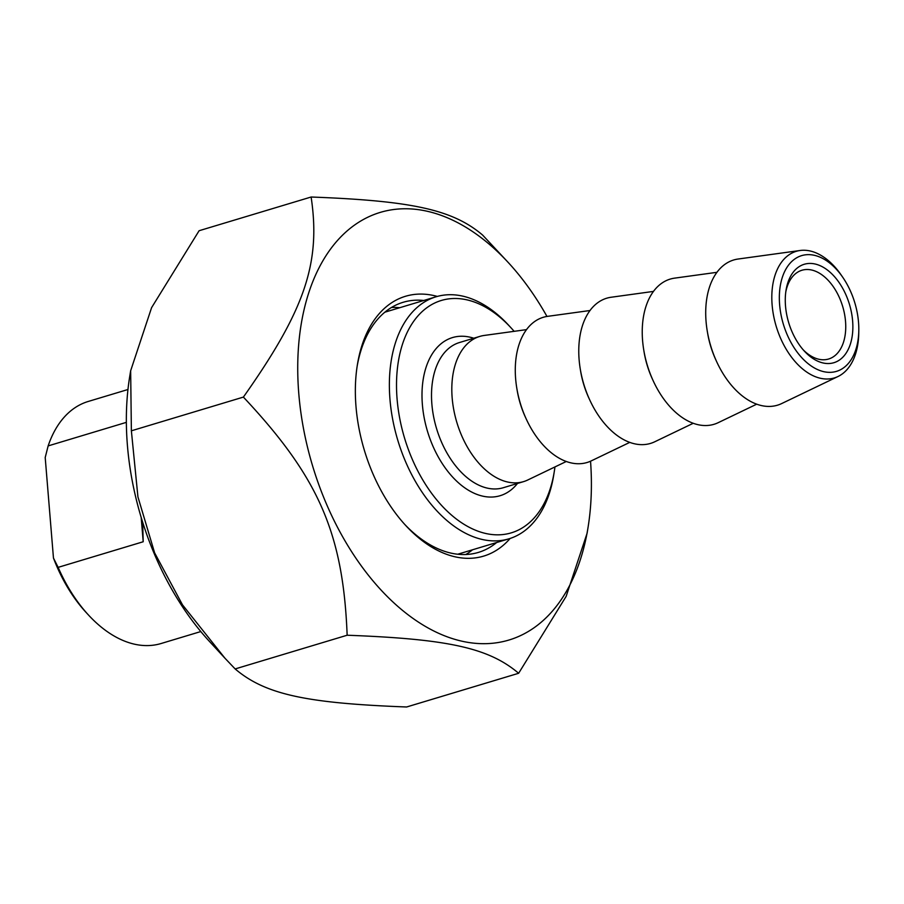 <?xml version="1.0" encoding="UTF-8"?>
<svg xmlns="http://www.w3.org/2000/svg" width="904" height="904" viewBox="0 0 904 904"><rect width="100%" height="100%" fill="white"/><g stroke="black" fill="none" stroke-linecap="round" stroke-linejoin="round"><path stroke-width="1.36" d="M224.949 658.202L209.525 641.512A223.288 137.826 -106.8 0 1 127.419 445.457A223.288 137.826 -106.8 0 1 129.735 376.403L130.651 370.764L131.374 430.812L137.928 496.872L154.618 552.841L182.495 604.855L224.949 658.202L235.142 668.937C264.985 694.238 305.326 703.188 406.63 706.984L518.636 673.277C488.781 647.976 448.44 639.026 347.147 635.229C343.192 533.416 318.784 477.402 243.391 397.093C305.01 309.835 320.943 262.77 311.123 197.015C412.416 200.812 452.757 209.762 482.612 235.063L508.229 262.488A223.288 137.826 73.2 0 0 359.069 222.045A223.288 137.826 73.2 0 0 298.806 393.873A223.288 137.826 73.2 0 0 437.638 632.834A223.288 137.826 73.2 0 0 588.018 527.597A223.288 137.826 73.2 0 0 590.538 461.209M311.123 197.015L199.106 230.723L151.601 307.631L130.651 370.764M588.018 527.597L587.103 533.236L566.141 596.369L518.636 673.277M546.965 316.445A223.288 137.826 73.2 0 0 508.229 262.488M131.374 430.812L243.391 397.093M496.635 542.524A130.594 80.614 -106.8 0 1 478.397 552.412A130.594 80.614 -106.8 0 1 451.096 553.135A130.594 80.614 -106.8 0 1 404.698 524.376M357.136 366.357A130.594 80.614 -106.8 0 1 403.116 302.298A130.594 80.614 -106.8 0 1 423.784 300.478M437.299 296.422A135.656 83.733 73.2 0 0 357.408 364.606A135.656 83.733 73.2 0 0 405.885 525.676A135.656 83.733 73.2 0 0 455.311 556.864A135.656 83.733 73.2 0 0 510.138 538.445M399.658 307.733A130.594 80.614 73.2 0 0 391.522 307.462M465.876 554.502A130.594 80.614 73.2 0 0 472.509 549.79M235.142 668.937L347.147 635.229M142.662 522.252L143.194 541.756L141.194 517.506M143.194 541.756L58.139 567.362L53.46 558.039L45.2 457.514L48.149 445.909L126.357 422.36M200.801 631.557L161.07 643.524A126.39 78.015 -106.8 0 1 134.651 644.224A126.39 78.015 -106.8 0 1 88.615 615.172A126.39 78.015 -106.8 0 1 58.139 567.362M48.149 445.909A126.39 78.015 -106.8 0 1 88.219 401.466L127.95 389.511M53.46 558.039A121.328 74.896 73.2 0 0 86.253 612.607L88.615 615.172M842.709 277.223L841.138 274.952A66.105 40.804 73.2 0 0 810.063 250.962A66.105 40.804 73.2 0 0 800.096 250.498A66.105 40.804 73.2 0 0 773.056 312.637A66.105 40.804 73.2 0 0 820.527 378.29A66.105 40.804 73.2 0 0 838.019 376.505A66.105 40.804 73.2 0 0 858.743 333.452L858.8 330.694A60.432 37.301 -106.8 0 1 823.86 371.691A60.432 37.301 -106.8 0 1 780.649 283.833A60.432 37.301 -106.8 0 1 842.709 277.223A60.432 37.301 -106.8 0 1 858.8 330.694M823.149 362.99A51.392 31.73 73.2 0 0 852.867 326.423A51.392 31.73 73.2 0 0 822.55 266.872A51.392 31.73 73.2 0 0 786.051 290.15A51.392 31.73 73.2 0 0 804.424 351.181A51.392 31.73 73.2 0 0 823.149 362.99M838.019 376.505L781.666 403.568A75.834 46.805 -106.8 0 1 710.77 346.085A75.834 46.805 -106.8 0 1 738.161 259.019L800.096 250.498M785.791 291.935A46.341 28.612 -106.8 0 1 801.904 270.262A46.341 28.612 -106.8 0 1 811.6 270.002A46.341 28.612 -106.8 0 1 844.494 313.857A46.341 28.612 -106.8 0 1 828.618 359.012A46.341 28.612 -106.8 0 1 818.934 359.272A46.341 28.612 -106.8 0 1 803.215 349.837M510.896 327.689L508.534 325.124A126.39 78.015 73.2 0 0 462.486 296.071A126.39 78.015 73.2 0 0 436.067 296.783A126.39 78.015 73.2 0 0 392.788 419.919A126.39 78.015 73.2 0 0 482.499 539.53A126.39 78.015 73.2 0 0 508.918 538.829A126.39 78.015 73.2 0 0 553.7 475.188L554.254 471.752A121.328 74.896 -106.8 0 1 485.911 533.518A121.328 74.896 -106.8 0 1 397.579 366.979A121.328 74.896 -106.8 0 1 510.896 327.689A121.328 74.896 -106.8 0 1 514.139 331.327M554.954 466.927A121.328 74.896 -106.8 0 1 554.254 471.752M566.254 461.503L527.766 479.99A75.834 46.805 -106.8 0 1 523.552 481.629A75.834 46.805 -106.8 0 1 456.87 422.507A75.834 46.805 -106.8 0 1 479.843 336.401A75.834 46.805 -106.8 0 1 484.261 335.44L526.557 329.621M629.726 442.395L591.239 460.882A75.834 46.805 -106.8 0 1 520.342 403.399A75.834 46.805 -106.8 0 1 547.734 316.332L590.029 310.513M693.198 423.298L654.722 441.785A75.834 46.805 -106.8 0 1 583.826 384.302A75.834 46.805 -106.8 0 1 611.217 297.235L653.513 291.404M756.682 404.19L718.194 422.676A75.834 46.805 -106.8 0 1 647.298 365.193A75.834 46.805 -106.8 0 1 674.689 278.127L716.985 272.307M473.764 338.232A82.569 50.974 73.2 0 0 422.394 404.698A82.569 50.974 73.2 0 0 460.531 484.589A82.569 50.974 73.2 0 0 517.472 483.459M523.552 481.629L503.234 487.742A75.834 46.805 -106.8 0 1 431.875 404.144A75.834 46.805 -106.8 0 1 459.526 342.514L479.843 336.401M516.896 388.663A66.41 40.996 73.2 0 0 525.597 417.591M580.368 369.566A66.41 40.996 73.2 0 0 589.069 398.494M643.84 350.458A66.41 40.996 73.2 0 0 652.552 379.386M707.323 331.35A66.41 40.996 73.2 0 0 716.024 360.278M436.067 296.783L384.889 312.185M508.918 538.829L457.729 554.231"/></g></svg>
